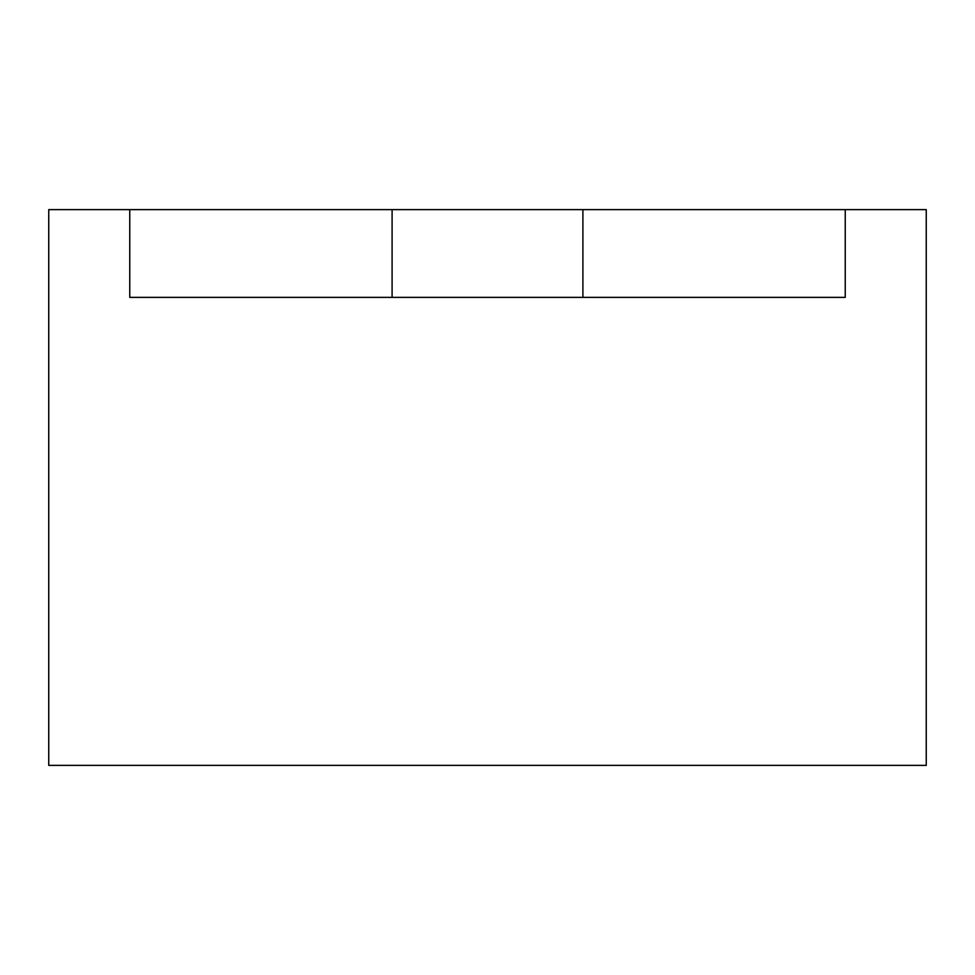 <?xml version="1.0" encoding="UTF-8"?>
<svg xmlns="http://www.w3.org/2000/svg" width="975" height="975" viewBox="0 0 975 975"><rect width="100%" height="100%" fill="white"/><g stroke="black" fill="none" stroke-linecap="round" stroke-linejoin="round"><path stroke-width="1.46" d="M162.496 297.375L129.76 297.375L129.76 209.625L48.75 209.625L48.75 765.375L926.25 765.375L926.25 209.625L845.24 209.625L845.24 297.375L812.504 297.375M48.75 765.375L48.75 209.625L926.25 209.625L926.25 765.375L48.75 765.375M129.76 297.375L845.24 297.375L582.904 297.375L582.904 209.625L392.096 209.625L392.096 297.375L129.76 297.375L129.76 209.625L392.096 209.625L392.096 297.375L582.904 297.375L582.904 209.625L845.24 209.625L845.24 297.375"/></g></svg>
